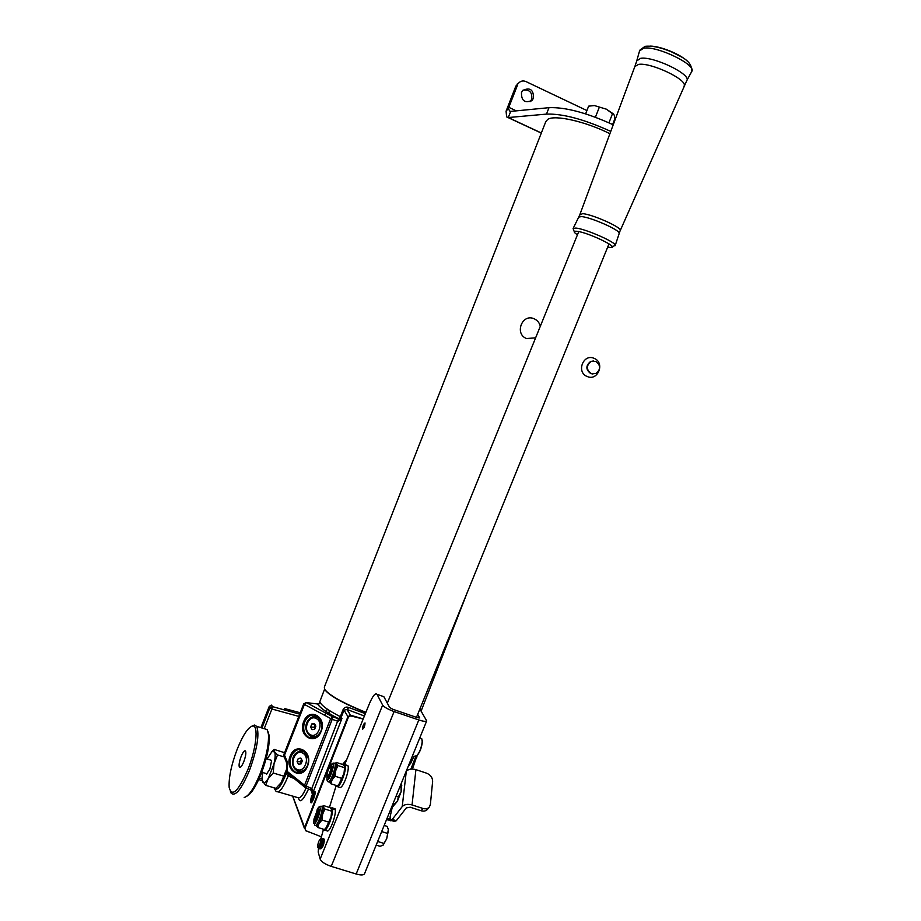 <?xml version="1.0" encoding="UTF-8"?>
<svg xmlns="http://www.w3.org/2000/svg" width="921" height="921" viewBox="0 0 921 921"><rect width="100%" height="100%" fill="white"/><g stroke="black" fill="none" stroke-linecap="round" stroke-linejoin="round"><path stroke-width="1.38" d="M315.028 791.669L311.689 795.514L310.504 800.74C310.803 801.972 311.574 801.132 312.818 798.254L314.003 793.073L312.703 797.989L310.93 800.372L311.805 795.779L313.67 792.417L315.028 791.692C316.053 793.58 311.747 804.747 310.849 802.571L310.711 801.305M262.543 773.433L261.472 773.03M266.353 757.879L267.527 758.041M303.677 721.696C308.938 706.833 327.3 716.768 321.13 731.343C315.73 746.344 297.495 736.052 303.677 721.696M321.049 731.101C323.087 724.424 321.82 719.359 317.261 715.905C311.954 713.625 307.741 715.663 304.621 722.018C302.56 728.799 303.884 733.899 308.593 737.318C313.831 739.448 317.987 737.376 321.049 731.101M290.184 756.153C295.457 741.255 313.693 751.536 307.522 766.134C302.1 781.169 283.99 770.509 290.184 756.153M307.453 765.869C309.537 758.892 308.155 753.689 303.308 750.27C298.151 748.255 294.087 750.327 291.128 756.463C289.01 763.544 290.46 768.782 295.445 772.166C300.534 774.02 304.529 771.925 307.453 765.869M342.52 764.453L346.676 759.698M346.261 760.711L342.992 764.637M286.845 772.558L287.525 771.338M286.304 761.955L284.002 756.36L284.531 755.151L287.041 761.31L287.064 772.788L304.344 786.822M287.041 761.31L286.35 762.128C286.811 765.95 287.214 763.152 286.35 770.716L304.575 785.245L304.736 787.156M294.352 778.659L287.905 775.85L286.074 773.675L286.627 772.27M278.165 791.887L297.897 797.644C300.177 798.599 302.917 795.33 306.106 787.812M319.15 703.586L320.358 702.781C322.419 706.257 329.085 710.885 340.344 716.665L343.142 709.504C344.512 707.224 346.377 706.557 348.76 707.489L365.349 713.66M363.173 719.036L350.636 715.87L348.449 717.056L304.909 828.474L304.425 827.979L347.931 716.642L344.017 710.103L341.219 717.275L341.921 718.484L338.065 721.304L332.193 719.347L306.152 785.935L304.863 787.225M321.417 836.844L305.784 830.661L304.909 828.474M292.751 796.147L305.784 830.661M319.84 701.698L319.207 703.437M271.626 705.106L272.374 706.603L299.693 714.132M300.234 712.762L284.647 708.594M348.76 707.489L347.171 709.538L344.017 710.103L343.142 709.504M350.636 715.87L350.636 715.249L363.231 718.887L350.487 715.214L347.931 716.642L348.449 717.056M312.392 793.96L311.989 788.733L304.575 785.245L330.627 718.668L332.654 716.803L338.721 718.817L341.921 718.484L312.484 793.787M312.346 794.052L311.022 790.137M320.289 702.654L317.78 704.012L306.44 702.608L304.414 704.427L284.531 755.151L283.875 754.483L303.723 703.851M305.53 702.481L306.474 702.608L303.734 703.828L304.414 704.427L332.193 719.347L332.7 716.814L306.44 702.608L332.688 716.803L338.548 718.783L340.344 716.665L341.219 717.275L338.548 718.771L311.759 788.583L310.469 789.861L305.047 787.305M311.989 788.733L310.653 789.953M319.011 703.92L319.403 703.31L317.78 704.012C319.679 707.616 326.575 712.486 338.479 718.61L338.456 718.61C326.564 712.486 319.599 707.593 317.584 703.955L318.01 704.012M347.171 709.538L350.487 715.214L346.987 709.446L364.405 716.008L347.171 709.538M289.021 774.308L287.905 775.85M287.064 772.788L286.074 773.675L286.569 772.189M289.217 774.457L287.364 777.831C282.609 789.032 278.81 793.511 275.966 791.243L273.963 787.766M343.049 764.683L346.204 760.873M345.237 763.233L344.408 764.303M315.155 792.486L314.003 793.073M313.727 792.428L315.051 791.761M241.118 756.521C243.04 751.95 244.514 750.12 245.55 751.006C246.264 752.941 245.677 756.486 243.812 761.655C241.889 766.214 240.404 768.056 239.379 767.17C238.666 765.224 239.253 761.667 241.118 756.521C239.276 761.644 238.7 765.167 239.402 767.112C240.427 767.987 241.889 766.157 243.8 761.632C245.654 756.509 246.229 752.987 245.527 751.064C244.502 750.189 243.04 752.008 241.129 756.544M237.238 749.118C231.263 765.006 228.581 777.831 229.179 787.593C232.011 797.494 238.263 791.461 247.922 769.484C256.349 748.485 258.743 724.919 252.699 726.001C248.244 727.083 243.086 734.797 237.238 749.118M251.813 726.185L254.426 725.034L256.683 726.358C259.618 734.256 257.224 748.911 249.499 770.324C241.509 789.228 235.396 796.849 231.171 793.2L230.434 791.576M267.861 731.228L269.151 735.511C269.772 745.089 267.159 757.73 261.311 773.444C256.061 786.361 251.237 793.948 246.84 796.205M244.203 797.471C248.866 796.17 254.208 788.18 260.217 773.49C266.33 757.108 269.059 743.926 268.402 733.956L267.125 729.57L263.625 728.499M270.083 759.917L271.545 760.861L269.876 769.116L266.503 774.112L265.743 773.421M271.35 752.158L274.17 749.429L274.504 751.766L277.52 754.932L265.605 785.314L275.966 788.353L281.124 782.643L286.592 769.254M267.055 759.008L271.925 751.651L274.504 751.766C275.517 753.758 275.367 757.684 274.044 763.544L273.226 773.018L283.622 776.104M274.17 749.429L284.577 752.687M265.605 785.314L262.22 780.571M273.226 773.018L268.057 778.786C265.582 782.643 263.774 783.702 262.658 781.964L262.071 777.543L262.704 772.512M277.52 754.932L284.382 757.004M286.558 769.507L281.124 782.643L279.155 785.245M301.271 763.118L301.167 760.239L300.568 761.771L301.271 763.118M301.604 759.457L301.167 760.239L301.535 759.318M303.446 771.28L300.603 771.384M298.485 764.246L301.098 763.877L302.307 760.792L300.891 758.098L298.277 758.478L297.069 761.552L298.485 764.246M302.318 751.237L305.219 751.686M300.568 761.771L297.069 761.552M301.19 758.674L298.277 758.478M300.188 772.777L295.572 769.622M297.253 752.227L302.272 749.809M408.279 766.18L410.743 763.187L413.966 756.394M409.88 764.384L408.21 766.341M314.763 728.661L314.648 725.806L314.049 727.337L314.763 728.661M315.178 724.896L314.648 725.806L315.074 724.712M316.743 736.754L313.842 736.765M312.023 729.651L314.66 729.236L315.868 726.162L314.429 723.515L311.805 723.929L310.607 726.991L312.023 729.651M316.11 716.791L319.069 717.367M314.049 727.337L310.607 726.991M314.821 724.24L311.805 723.929M313.393 738.147L308.788 734.774M310.941 717.643L316.122 715.352M365.798 712.566C342.98 703.276 329.304 695.631 324.779 689.645L324.491 689.058M609.898 133.706C585.917 121.572 554.868 114.549 547.799 119.327L545.785 121.653L324.342 687.135L324.618 689.288C329.177 695.309 342.923 702.999 365.879 712.347M522.99 90.2C529.575 89.349 532.476 92.388 531.693 99.33L530.059 101.724M521.482 92.491L522.806 90.396C530.082 87.127 533.65 89.728 533.501 98.179L532.085 100.366C524.832 103.509 521.298 100.884 521.482 92.491M610.761 131.404C584.282 119.35 562.858 113.582 546.487 114.1L508.277 117.543L541.341 132.981M613.213 124.796C586.781 112.753 565.379 107.043 548.997 107.676L510.683 111.406L508.277 117.543L506.631 116.898L506.078 111.222L508.404 108.367L509.532 110.923L510.683 111.406M586.919 110.566L525.914 81.555C523.243 80.449 520.895 80.875 518.857 82.855L515.864 86.067L506.078 111.222M517.602 84.859L508.404 108.367M515.864 86.067L518.995 82.706M585.629 113.859L588.634 106.157L594.402 105.558L606.421 109.196L613.513 113.985M594.402 105.558L606.421 109.196L614.18 114.998L614.906 118.682L612.626 124.519M599.364 107.112L595.415 117.232M612.603 113.433L608.954 122.804M587.149 376.47C597.982 381.536 605.327 362.632 594.172 358.384C583.327 353.25 575.936 372.257 587.149 376.47M593.377 360.963L590.568 361.504C585.606 365.649 585.664 369.678 590.741 373.581L592.963 374.018M591.236 373.604L595.829 373.546C600.906 369.436 600.895 365.395 595.783 361.4L591.052 361.504C586.09 365.66 586.147 369.689 591.236 373.604M540.316 326.276C539.43 322.776 537.404 320.289 534.226 318.816C522.242 313.117 514.148 333.851 526.524 338.548L535.619 337.823M365.038 722.962L365.027 722.95C363.599 723.745 362.77 725.806 362.54 729.11L362.552 729.133C363.991 728.327 364.82 726.266 365.038 722.962M324.273 839.607L324.342 839.779C324.065 844.131 322.972 847.101 321.038 848.678M417.708 714.339L419.734 717.954L417.478 717.689L392.899 709.308L389.629 707.478L383.85 696.679L377.034 694.342C375.377 692.65 372.821 695.781 369.379 703.736L344.799 764.326M364.543 873.695L364.463 873.891C363.461 875.249 360.687 875.284 356.162 874.006L331.226 866.373C325.136 864.266 321.441 861.837 320.14 859.097L382.641 705.095L377.034 694.342M329.419 807.464L336.223 785.463M318.321 847.573L319.426 848.011C321.095 846.399 322.131 843.624 322.523 839.71L320.52 838.835C318.954 840.332 317.987 842.922 317.618 846.595L317.699 846.986C319.426 846.157 320.45 843.521 320.784 839.066L323.49 829.245M318.516 847.642L318.194 852.052L320.14 859.097M419.872 709.02L426.699 720.89L364.463 873.891M356.162 874.006L418.813 719.957L394.107 711.553C388.04 709.331 384.218 707.178 382.641 705.095M418.813 719.957C423.28 721.408 425.916 721.719 426.699 720.89M327.013 776.403C327.818 778.567 331.836 768.287 330.823 766.652L330.558 766.433C328.659 768.218 327.427 771.361 326.897 775.873L327.024 779.546C328.29 782.988 334.622 766.779 333.011 764.223C332.504 763.417 331.606 764.188 330.317 766.502M330.904 766.249L331.779 766.168C332.942 768.022 328.394 779.719 327.439 777.347L327.427 777.324M392.231 819.425L396.295 820.726L406.322 807.89L410.248 807.233L421.15 810.756L422.969 808.465L412.055 804.942C407.715 803.837 404.446 804.378 402.224 806.566L392.231 819.425L390.343 820.139L390.101 816.881L392.242 807.314L397.365 801.339L401.142 791.646L401.487 784.393M401.107 783.829L401.487 785.049L400.508 785.291M401.015 785.452L401.142 791.646L398.333 796.918L397.365 801.339L393.555 804.758M393.486 804.804L392.68 804.54M398.333 796.918L396.076 796.193M314.729 819.644C317.123 815.649 317.998 812.449 317.365 810.054L313.923 819.149L314.729 819.644M318.102 809.64L318.977 809.547C319.15 813.278 317.987 817.077 315.477 820.945L314.637 820.991M384.184 825.423L387.096 826.356L388.363 829.499L386.716 838.72L383.101 845.213L380.016 846.284L376.182 845.087M383.666 843.337L377.656 841.46M387.223 833.309L381.685 831.559M382.825 845.409L386.716 838.72L388.432 830.224L388.006 828.244M324.019 839.894L321.325 848.299M322.569 839.572L322.684 840.044C322.338 843.648 321.383 846.226 319.817 847.792M371.405 856.829L369.01 862.724M369.137 862.413L371.025 857.773M321.141 838.789L321.176 838.87C320.876 843.429 319.783 846.295 317.906 847.447L317.86 847.355M332.619 809.686L335.06 808.753C335.877 811.47 335.014 816.351 332.469 823.386C329.902 829.556 327.991 831.997 326.748 830.719L325.032 830.189M323.87 829.361L323.962 829.856C325.194 831.122 327.093 828.67 329.672 822.511C332.216 815.465 333.091 810.584 332.285 807.867L330.489 808.074M346.86 765.282L347.942 765.639C348.622 767.4 348.196 770.9 346.653 776.138C344.466 782.735 342.405 786.534 340.448 787.547L337.431 786.672C339.354 786.143 341.507 782.332 343.89 775.252C345.444 770.002 345.87 766.502 345.202 764.741L343.372 764.983M337.397 785.843L337.431 786.672L337.754 785.625M337.662 786.741L340.183 787.467M336.66 785.613L337.167 786.58M322.281 806.612L323.398 805.553L323.317 807.026L324.871 809.029L322.638 814.256L322.016 820.024L319.034 823.478L317.687 827.426L316.225 825.527C316.766 826.356 317.71 825.688 319.034 823.478L322.638 814.256L323.317 807.026L322.385 806.635M322.327 806.623L323.398 805.553L330.109 807.682L331.675 809.674L331.641 811.171L324.871 809.029M322.016 820.024L328.82 822.154L331.042 816.904L331.641 811.171M317.687 827.426L324.468 829.556L327.45 826.114L328.82 822.154M325.999 828.06L331.042 816.904L331.848 810.261M328.762 781.722L329.258 781.883C329.81 782.758 330.777 782.033 332.159 779.73L335.716 770.624L336.315 763.716L335.417 763.428M335.325 763.394L336.326 762.438L336.315 763.728L337.892 765.547L335.716 770.624L335.129 776.242L332.159 779.73L330.8 783.725L329.234 781.837M337.892 765.547L344.569 767.723L344.558 766.41L342.957 764.603L336.326 762.438M335.129 776.242L341.829 778.406L344.005 773.318L344.569 767.723M330.8 783.725L337.477 785.878L340.448 782.413L341.829 778.406M338.87 784.519L344.005 773.318L344.742 767.032M422.221 740.426L422.29 742.407C421.53 747.887 419.872 752.169 417.317 755.255M415.072 756.003L416.626 755.945C419.458 752.756 421.323 748.059 422.209 741.854L421.83 738.849L420.828 738.504M396.295 820.726L394.395 821.428L391.149 820.392M422.969 808.465C425.778 809.26 427.954 808.719 429.474 806.831L430.383 804.367L432.628 781.434C432.582 777.612 430.568 774.86 426.573 773.168L415.912 769.645C411.675 768.54 408.475 769.093 406.299 771.291L406.196 771.303M429.198 807.176L427.655 809.11C426.124 810.998 423.959 811.539 421.15 810.756M319.737 848.817L320.082 848.932C322.292 847.573 323.559 844.246 323.904 838.927L323.271 838.732M321.959 839.054L323.064 838.663C322.718 843.981 321.452 847.32 319.242 848.667L319.08 847.815M274.354 787.881C276.703 791.369 280.26 787.605 285.015 776.587L286.074 773.675M324.572 689.196L319.921 701.422M269.323 706.292L260.919 727.671M260.896 727.659L269.254 706.361L271.787 705.141L269.266 706.43L269.841 707.892L271.925 709.009L264.362 728.281M329.568 710.632L328.59 713.153M312.311 794.109L311.24 790.287M308.57 788.963C303.159 800.384 299.832 803.492 298.6 798.3M326.218 711.657L327.22 709.089L326.253 711.68M311.448 737.571L311.206 738.193M410.881 769.127L415.659 756.855L414.024 756.199M387.085 818.297L390.032 819.057M259.388 778.061L262.071 779.074M298.807 716.4L271.925 709.009L272.374 706.603L269.841 707.892L261.955 727.981M386.521 819.678L390.849 820.45M415.855 756.348L417.063 756.912M299.693 751.248L304.206 751.916L308.362 758.513M307.787 764.914C305.323 770.428 301.812 772.362 297.264 770.739L297.264 770.739M302.813 753.182C310.768 757.235 304.183 774.077 296.562 769.162C288.676 765.04 295.204 748.382 302.813 753.182M313.405 716.734L317.929 717.482L322.039 724.769M321.406 730.077C318.839 735.867 315.189 737.836 310.458 735.971M316.352 718.61C324.365 722.513 317.78 739.321 310.112 734.555C302.18 730.595 308.696 713.959 316.352 718.61M548.997 107.676L546.487 114.1M508.783 107.32L516.336 110.865M579.7 214.984L582.602 213.684C591.823 214.04 622.308 227.637 620.282 230.446L620.213 230.584M619.073 233.566L619.165 233.255C620.293 230.204 590.373 216.999 581.347 216.596L578.733 217.103L573.115 228.477M684.015 86.252L684.142 85.964C687.86 79.839 650.848 62.225 638.598 64.378L634.857 66.531L580.034 214.121M635.03 66.059L636.745 60.901L640.613 58.334C653.415 55.997 691.832 74.613 686.778 80.622L691.729 71.504C697.105 65.057 657.03 45.532 643.606 48.18L639.542 50.954L636.964 60.095M574.623 232.61L573.092 228.523L575.775 228.074C585.111 228.661 616.368 242.384 615.251 245.377L615.193 245.631M577.444 234.82C573.461 232.196 573.207 231.01 576.696 231.263C588.197 232.184 623.091 249.395 609.506 247.369L607.699 247.07M331.226 866.373L394.107 711.553M321.061 806.174L321.924 806.577C323.72 809.881 316.41 828.912 314.832 825.066L314.51 824.813M313.969 819.506L313.911 823.075C315.097 826.862 321.51 810.445 319.978 807.544C319.437 806.589 318.447 807.475 317.02 810.204M336.315 763.716L334.933 763.279C336.833 766.249 329.442 785.302 327.888 781.434L327.772 781.353M406.299 771.291L402.224 806.566M412.055 804.942L415.912 769.645M305.703 830.719L310.147 832.446M304.356 828.175L292.613 796.101M262.266 780.835L258.743 779.5M328.924 713.361L329.902 710.839M390.562 820.738L391.793 820.599M412.424 769.058L417.063 755.531M324.722 715.467L325.689 713.015M283.875 754.506L283.726 755.358M298.899 772.351L295.445 772.166M311.989 737.617L308.593 737.318M310.803 801.351L311.298 802.387M267.125 729.57L256.683 726.358M269.151 735.511L268.402 733.956M252.699 726.001L254.426 725.034M267.102 773.813L261.771 772.235M271.442 760.32L266.134 758.731M271.925 751.651L273.295 750.212M296.55 770.347C289.39 766.237 291.347 748.52 304.045 751.835L305.45 751.939M310.101 735.775C299.901 727.06 310.147 713.119 317.722 717.367L319.311 717.632M467.557 591.731L421.127 711.024M510.545 111.395L509.532 110.923M541.306 133.085L508.081 117.577M532.085 100.366L530.289 101.506M518.857 82.855L517.118 84.076M686.778 80.622L619.937 231.24L615.251 245.377L610.819 247.461M639.704 50.275L645.045 46.338C652.056 45.532 660.99 47.432 671.835 52.025C680.573 56.78 692.108 60.118 691.729 71.504M687.573 61.373C680.642 54.316 660.299 46.027 650.111 46.096M578.733 217.103L579.62 215.157M609.011 243.835L416.488 717.344M578.745 231.597L387.315 703.16M330.558 766.433L331.491 765.938M401.786 785.682L401.487 785.049M317.365 810.054L318.678 809.317M335.06 808.753L332.285 807.867M347.942 765.639L345.202 764.741M316.916 810.307C318.09 807.072 319.748 805.794 321.878 806.485L323.271 806.923M313.946 819.379L313.808 823.535M331.894 812.046L331.721 811.01M334.933 763.267C332.895 762.588 331.318 763.682 330.213 766.571M326.967 776.288L326.92 780.052M335.382 763.417L336.269 762.53M344.799 768.805L344.604 767.654M421.83 738.849L419.688 738.124M323.858 838.835L323.018 838.571"/></g></svg>
